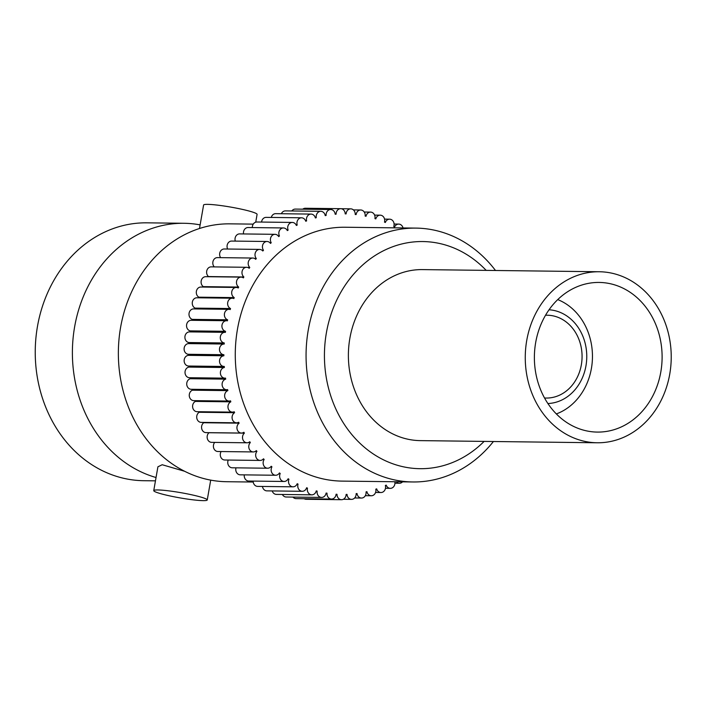 <?xml version="1.0" encoding="UTF-8"?>
<svg xmlns="http://www.w3.org/2000/svg" width="705" height="705" viewBox="0 0 705 705"><rect width="100%" height="100%" fill="white"/><g stroke="black" fill="none" stroke-linecap="round" stroke-linejoin="round"><path stroke-width="1.06" d="M156.043 477.514A128.944 110.05 -89.3 0 1 74.624 326.856A128.944 110.05 -89.3 0 1 184.005 223.282A128.944 110.05 -89.3 0 1 200.132 224.877M184.604 471.266L162.194 464.736L157.911 466.798L153.752 490.627A27.151 2.644 -170.1 0 0 172.919 496.558A27.151 2.644 -170.1 0 0 203.199 500.638A27.151 2.644 -170.1 0 0 207.244 499.968A27.151 2.644 -170.1 0 0 188.076 494.038A27.151 2.644 -170.1 0 0 157.797 489.957A27.151 2.644 -170.1 0 0 153.752 490.627M547.908 403.533A46.927 40.053 90.7 0 0 585.952 365.869A46.927 40.053 90.7 0 0 549.045 309.777M557.734 299.599A60.128 51.315 -89.3 0 1 591.416 368.398A60.128 51.315 -89.3 0 1 556.351 413.923M544.542 397.99A41.419 35.356 90.7 0 0 546.216 398.052A41.419 35.356 90.7 0 0 581.352 364.785A41.419 35.356 90.7 0 0 547.212 315.214A41.419 35.356 90.7 0 0 545.538 315.241M486.186 270.376A113.575 96.929 90.7 0 0 391.037 247.385A113.575 96.929 90.7 0 0 326.397 332.778A113.575 96.929 90.7 0 0 372.002 453.086A113.575 96.929 90.7 0 0 484.115 441.4M493.421 441.515A126.944 108.332 -89.3 0 1 412.866 481.964A126.944 108.332 -89.3 0 1 308.261 330.063A126.944 108.332 -89.3 0 1 415.941 228.103A126.944 108.332 -89.3 0 1 495.492 270.491M306.499 488.08L307.468 488.098A5.349 4.565 90.7 0 0 307.398 488.442A5.349 4.565 90.7 0 0 311.804 494.839A5.349 4.565 90.7 0 0 316.263 490.891A140.304 119.735 -89.3 0 0 317.153 491.121A5.349 4.565 90.7 0 0 321.568 497.43A5.349 4.565 90.7 0 0 326.115 493.051A140.304 119.735 -89.3 0 0 327.014 493.192A5.349 4.565 90.7 0 0 331.491 499.061A5.349 4.565 90.7 0 0 336.091 494.231A140.304 119.735 -89.3 0 0 336.999 494.293A5.349 4.565 90.7 0 0 341.493 499.704A5.349 4.565 90.7 0 0 346.12 494.434A140.304 119.735 -89.3 0 0 347.027 494.399A5.349 4.565 90.7 0 0 351.513 499.369A5.349 4.565 90.7 0 0 356.131 493.65A140.304 119.735 -89.3 0 0 357.03 493.526A5.349 4.565 90.7 0 0 361.471 498.056A5.349 4.565 90.7 0 0 366.045 491.887A140.304 119.735 -89.3 0 0 366.935 491.676A5.349 4.565 90.7 0 0 371.306 495.765A5.349 4.565 90.7 0 0 375.809 489.155A140.304 119.735 -89.3 0 0 376.681 488.865A5.349 4.565 90.7 0 0 380.956 492.522A5.349 4.565 90.7 0 0 385.353 485.481A140.304 119.735 -89.3 0 0 386.199 485.111A5.349 4.565 90.7 0 0 390.332 488.345A5.349 4.565 90.7 0 0 394.835 481.744M297.034 484.115L298.048 484.123A5.349 4.565 90.7 0 0 297.854 484.899A5.349 4.565 90.7 0 0 302.26 491.297A5.349 4.565 90.7 0 0 306.605 487.772A140.304 119.735 -89.3 0 0 307.468 488.098M287.878 479.233L288.935 479.241A5.349 4.565 90.7 0 0 288.601 480.431A5.349 4.565 90.7 0 0 293.007 486.829A5.349 4.565 90.7 0 0 297.21 483.718A140.304 119.735 -89.3 0 0 298.048 484.123M279.083 473.469L280.22 473.487A5.349 4.565 90.7 0 0 279.709 475.073A5.349 4.565 90.7 0 0 284.106 481.471A5.349 4.565 90.7 0 0 288.133 478.757A140.304 119.735 -89.3 0 0 288.935 479.241M235.981 467.838A5.349 4.565 90.7 0 0 235.849 468.428A5.349 4.565 90.7 0 0 240.255 474.826L275.629 475.249A5.349 4.565 90.7 0 0 279.453 472.923A140.304 119.735 -89.3 0 0 280.22 473.487M270.702 466.877L271.936 466.886A5.349 4.565 90.7 0 0 271.222 468.86A5.349 4.565 90.7 0 0 275.629 475.249M228.244 460.048A5.349 4.565 90.7 0 0 227.838 461.405A5.349 4.565 90.7 0 0 232.245 467.794L267.618 468.226A5.349 4.565 90.7 0 0 271.214 466.252A140.304 119.735 -89.3 0 0 271.936 466.886M262.798 459.484L264.163 459.501A5.349 4.565 90.7 0 0 263.221 461.828A5.349 4.565 90.7 0 0 267.618 468.226M221.141 451.552A5.349 4.565 90.7 0 0 220.365 453.615A5.349 4.565 90.7 0 0 224.772 460.004L260.145 460.435A5.349 4.565 90.7 0 0 263.485 458.796A140.304 119.735 -89.3 0 0 264.163 459.501M255.377 451.359L256.946 451.376A5.349 4.565 90.7 0 0 255.748 454.038A5.349 4.565 90.7 0 0 260.145 460.435M214.725 442.396A5.349 4.565 90.7 0 0 213.483 445.111A5.349 4.565 90.7 0 0 217.889 451.508L253.262 451.94A5.349 4.565 90.7 0 0 256.32 450.61A140.304 119.735 -89.3 0 0 256.946 451.376M248.416 442.546L250.337 442.573A5.349 4.565 90.7 0 0 248.856 445.542A5.349 4.565 90.7 0 0 253.262 451.94M247.006 442.793A5.349 4.565 90.7 0 1 242.599 436.395A5.349 4.565 90.7 0 1 244.379 433.143L209.006 432.72A5.349 4.565 90.7 0 0 207.226 435.963A5.349 4.565 90.7 0 0 211.632 442.361L247.006 442.793A5.349 4.565 90.7 0 0 249.773 441.744A140.304 119.735 -89.3 0 0 250.337 442.573M241.427 433.064A5.349 4.565 90.7 0 1 237.021 426.666A5.349 4.565 90.7 0 1 239.118 423.167L203.745 422.736A5.349 4.565 90.7 0 0 201.648 426.234A5.349 4.565 90.7 0 0 206.054 432.632L241.427 433.064A5.349 4.565 90.7 0 0 243.877 432.262A140.304 119.735 -89.3 0 0 244.379 433.143M236.572 422.815A5.349 4.565 90.7 0 1 232.165 416.417A5.349 4.565 90.7 0 1 234.589 412.698L199.215 412.275A5.349 4.565 90.7 0 0 196.792 415.994A5.349 4.565 90.7 0 0 201.189 422.383L236.572 422.815A5.349 4.565 90.7 0 0 238.678 422.242A140.304 119.735 -89.3 0 0 239.118 423.167M232.456 412.125A5.349 4.565 90.7 0 1 228.05 405.727A5.349 4.565 90.7 0 1 230.826 401.824L195.452 401.401A5.349 4.565 90.7 0 0 192.676 405.305A5.349 4.565 90.7 0 0 197.083 411.694L232.456 412.125A5.349 4.565 90.7 0 0 234.219 411.738A140.304 119.735 -89.3 0 0 234.589 412.698M229.125 401.066A5.349 4.565 90.7 0 1 224.719 394.668A5.349 4.565 90.7 0 1 227.856 390.614L192.483 390.191A5.349 4.565 90.7 0 0 189.345 394.245A5.349 4.565 90.7 0 0 193.752 400.634L229.125 401.066A5.349 4.565 90.7 0 0 230.526 400.828A140.304 119.735 -89.3 0 0 230.826 401.824M226.596 389.715A5.349 4.565 90.7 0 1 222.19 383.317A5.349 4.565 90.7 0 1 225.697 379.149L190.324 378.726A5.349 4.565 90.7 0 0 186.816 382.894A5.349 4.565 90.7 0 0 191.222 389.283L226.596 389.715A5.349 4.565 90.7 0 0 227.627 389.592A140.304 119.735 -89.3 0 0 227.856 390.614M224.886 378.153A5.349 4.565 90.7 0 1 220.48 371.755A5.349 4.565 90.7 0 1 224.366 367.508L188.993 367.085A5.349 4.565 90.7 0 0 185.107 371.332A5.349 4.565 90.7 0 0 189.513 377.721L224.886 378.153A5.349 4.565 90.7 0 0 225.547 378.109A140.304 119.735 -89.3 0 0 225.697 379.149M188.632 366.036L224.014 366.459A5.349 4.565 90.7 0 1 219.607 360.061A5.349 4.565 90.7 0 1 223.873 355.778L188.491 355.346A5.349 4.565 90.7 0 0 184.234 359.638A5.349 4.565 90.7 0 0 188.632 366.036A5.349 4.565 90.7 0 0 188.914 366.027A140.304 119.735 -89.3 0 0 188.993 367.085M223.996 344.031L188.834 343.608A5.349 4.565 90.7 0 0 188.728 343.599A5.349 4.565 90.7 0 0 184.19 347.891A5.349 4.565 90.7 0 0 188.491 354.289L223.864 354.721A140.304 119.735 -89.3 0 0 223.873 355.778M188.834 343.599A140.304 119.735 -89.3 0 1 188.914 342.551L224.287 342.974A140.304 119.735 -89.3 0 0 224.216 344.031A5.349 4.565 90.7 0 0 224.102 344.031A5.349 4.565 90.7 0 0 219.572 348.323A5.349 4.565 90.7 0 0 223.864 354.721M190.024 331.896A140.304 119.735 -89.3 0 1 190.165 330.883L225.547 331.315A140.304 119.735 -89.3 0 0 225.397 332.363A5.349 4.565 90.7 0 0 224.904 332.319L189.53 331.896A5.349 4.565 90.7 0 0 184.992 336.188A5.349 4.565 90.7 0 0 188.914 342.551M224.904 332.319A5.349 4.565 90.7 0 0 220.374 336.62A5.349 4.565 90.7 0 0 224.287 342.974M192.051 320.317A140.304 119.735 -89.3 0 1 192.254 319.383L227.627 319.806A140.304 119.735 -89.3 0 0 227.407 320.837A5.349 4.565 90.7 0 0 226.534 320.731L191.161 320.299A5.349 4.565 90.7 0 0 186.631 324.591A5.349 4.565 90.7 0 0 190.165 330.883M226.534 320.731A5.349 4.565 90.7 0 0 222.004 325.023A5.349 4.565 90.7 0 0 225.547 331.315M194.915 308.922A140.304 119.735 -89.3 0 1 195.153 308.12L230.526 308.543A140.304 119.735 -89.3 0 0 230.235 309.557A5.349 4.565 90.7 0 0 228.993 309.336L193.619 308.905A5.349 4.565 90.7 0 0 189.081 313.196A5.349 4.565 90.7 0 0 192.254 319.383M228.993 309.336A5.349 4.565 90.7 0 0 224.463 313.628A5.349 4.565 90.7 0 0 227.627 319.806M198.607 297.81A140.304 119.735 -89.3 0 1 198.845 297.175L234.219 297.607A140.304 119.735 -89.3 0 0 233.857 298.576A5.349 4.565 90.7 0 0 232.253 298.215L196.88 297.792A5.349 4.565 90.7 0 0 192.342 302.084A5.349 4.565 90.7 0 0 195.153 308.12M232.253 298.215A5.349 4.565 90.7 0 0 227.715 302.507A5.349 4.565 90.7 0 0 230.526 308.543M203.102 287.05A140.304 119.735 -89.3 0 1 203.304 286.635L238.678 287.058A140.304 119.735 -89.3 0 0 238.246 287.993A5.349 4.565 90.7 0 0 236.298 287.455L200.916 287.023A5.349 4.565 90.7 0 0 196.387 291.315A5.349 4.565 90.7 0 0 198.845 297.175M236.298 287.455A5.349 4.565 90.7 0 0 231.76 291.747A5.349 4.565 90.7 0 0 234.219 297.607M208.398 276.73A140.304 119.735 -89.3 0 1 208.495 276.554L243.868 276.986A140.304 119.735 -89.3 0 0 243.375 277.876A5.349 4.565 90.7 0 0 241.092 277.118L205.71 276.695A5.349 4.565 90.7 0 0 201.181 280.987A5.349 4.565 90.7 0 0 203.304 286.635M241.092 277.118A5.349 4.565 90.7 0 0 236.554 281.418A5.349 4.565 90.7 0 0 238.678 287.058M247.57 267.424L249.764 267.451A140.304 119.735 -89.3 0 0 249.209 268.288A5.349 4.565 90.7 0 0 246.6 267.292L211.227 266.86A5.349 4.565 90.7 0 0 206.697 271.161A5.349 4.565 90.7 0 0 208.495 276.554M246.6 267.292A5.349 4.565 90.7 0 0 242.071 271.584A5.349 4.565 90.7 0 0 243.868 276.986M254.628 258.506L256.32 258.532A140.304 119.735 -89.3 0 0 255.704 259.308A5.349 4.565 90.7 0 0 252.795 258.039L217.422 257.607A5.349 4.565 90.7 0 0 212.892 261.899A5.349 4.565 90.7 0 0 214.267 266.904M252.795 258.039A5.349 4.565 90.7 0 0 248.266 262.33A5.349 4.565 90.7 0 0 249.764 267.451M262.04 250.257L263.485 250.275A140.304 119.735 -89.3 0 0 262.815 250.989A5.349 4.565 90.7 0 0 259.634 249.411L224.252 248.988A5.349 4.565 90.7 0 0 219.722 253.28A5.349 4.565 90.7 0 0 220.603 257.642M259.634 249.411A5.349 4.565 90.7 0 0 255.095 253.703A5.349 4.565 90.7 0 0 256.32 258.532M269.927 242.731L271.214 242.749A140.304 119.735 -89.3 0 0 270.491 243.401A5.349 4.565 90.7 0 0 267.054 241.489L231.672 241.066A5.349 4.565 90.7 0 0 227.142 245.358A5.349 4.565 90.7 0 0 227.627 249.024M267.054 241.489A5.349 4.565 90.7 0 0 262.516 245.781A5.349 4.565 90.7 0 0 263.485 250.275M278.272 235.99L279.444 236.008A140.304 119.735 -89.3 0 0 278.687 236.58A5.349 4.565 90.7 0 0 275.012 234.324L239.638 233.893A5.349 4.565 90.7 0 0 235.1 238.184A5.349 4.565 90.7 0 0 235.294 241.11M275.012 234.324A5.349 4.565 90.7 0 0 270.482 238.616A5.349 4.565 90.7 0 0 271.214 242.749M287.041 230.077L288.133 230.094A140.304 119.735 -89.3 0 0 287.332 230.588A5.349 4.565 90.7 0 0 283.454 227.953L248.081 227.521A5.349 4.565 90.7 0 0 243.542 231.822A5.349 4.565 90.7 0 0 243.542 233.937M283.454 227.953A5.349 4.565 90.7 0 0 278.916 232.245A5.349 4.565 90.7 0 0 279.444 236.008M296.179 225.036L297.21 225.045A140.304 119.735 -89.3 0 0 296.373 225.468A5.349 4.565 90.7 0 0 292.319 222.436L256.937 222.004A5.349 4.565 90.7 0 0 252.408 226.296A5.349 4.565 90.7 0 0 252.319 227.574M292.319 222.436A5.349 4.565 90.7 0 0 287.781 226.728A5.349 4.565 90.7 0 0 288.133 230.094M305.618 220.894L306.605 220.912A140.304 119.735 -89.3 0 0 305.741 221.247A5.349 4.565 90.7 0 0 301.537 217.801L266.164 217.369A5.349 4.565 90.7 0 0 261.625 221.661A5.349 4.565 90.7 0 0 261.573 222.057M301.537 217.801A5.349 4.565 90.7 0 0 297.008 222.093A5.349 4.565 90.7 0 0 297.21 225.045M315.311 217.695L316.263 217.704A140.304 119.735 -89.3 0 0 315.382 217.96A5.349 4.565 90.7 0 0 311.055 214.091L275.681 213.659A5.349 4.565 90.7 0 0 271.266 217.431M311.055 214.091A5.349 4.565 90.7 0 0 306.525 218.383A5.349 4.565 90.7 0 0 306.605 220.912M325.19 215.448L326.115 215.457A140.304 119.735 -89.3 0 0 325.216 215.624A5.349 4.565 90.7 0 0 320.81 211.315L285.428 210.892A5.349 4.565 90.7 0 0 281.348 213.73M320.81 211.315A5.349 4.565 90.7 0 0 316.272 215.615A5.349 4.565 90.7 0 0 316.263 217.704M335.175 214.179L336.091 214.188A140.304 119.735 -89.3 0 0 335.183 214.258A5.349 4.565 90.7 0 0 330.715 209.517L295.342 209.085A5.349 4.565 90.7 0 0 291.808 210.962M330.715 209.517A5.349 4.565 90.7 0 0 326.177 213.809A5.349 4.565 90.7 0 0 326.115 215.457M345.212 213.879L345.309 213.879A140.304 119.735 -89.3 0 0 345.212 213.879A5.349 4.565 90.7 0 0 340.718 208.689L305.336 208.257A5.349 4.565 90.7 0 0 302.736 209.174M340.718 208.689A5.349 4.565 90.7 0 0 336.179 212.981A5.349 4.565 90.7 0 0 336.091 214.188M403.031 227.944A5.349 4.565 90.7 0 0 398.713 224.093A5.349 4.565 90.7 0 0 394.589 227.001A140.304 119.735 -89.3 0 0 393.769 226.552A5.349 4.565 90.7 0 0 389.627 219.176A5.349 4.565 90.7 0 0 385.344 222.489A140.304 119.735 -89.3 0 0 384.498 222.128A5.349 4.565 90.7 0 0 380.215 215.166A5.349 4.565 90.7 0 0 375.809 218.903A140.304 119.735 -89.3 0 0 374.937 218.62A5.349 4.565 90.7 0 0 370.557 212.09A5.349 4.565 90.7 0 0 366.045 216.259A140.304 119.735 -89.3 0 0 365.155 216.065A5.349 4.565 90.7 0 0 360.704 209.984A5.349 4.565 90.7 0 0 356.175 214.276A5.349 4.565 90.7 0 0 356.122 214.584A140.304 119.735 -89.3 0 0 355.223 214.487A5.349 4.565 90.7 0 0 350.738 208.847A5.349 4.565 90.7 0 0 346.199 213.139A5.349 4.565 90.7 0 0 346.12 213.897A140.304 119.735 -89.3 0 0 345.309 213.879M255.73 222.181L257.087 214.373A27.151 2.644 -170.1 0 0 237.92 208.442A27.151 2.644 -170.1 0 0 207.64 204.362A27.151 2.644 -170.1 0 0 203.595 205.032L199.497 228.49M155.461 480.845L143.723 480.704A128.944 110.05 -89.3 0 1 37.471 326.406A128.944 110.05 -89.3 0 1 146.843 222.833L184.005 223.282M253.21 482.035L226.843 481.718A128.944 110.05 -89.3 0 1 177.158 467.115A128.944 110.05 -89.3 0 1 120.59 327.411A128.944 110.05 -89.3 0 1 179.942 237.232A128.944 110.05 -89.3 0 1 229.962 223.846L253.245 224.128M412.866 481.964L342.075 481.11A126.944 108.332 -89.3 0 1 237.47 329.2A126.944 108.332 -89.3 0 1 345.15 227.239L415.941 228.103M336.091 494.275L336.999 494.293M326.098 493.183L327.014 493.192M316.21 491.112L317.153 491.121M199.215 412.275A140.304 119.735 -89.3 0 1 199.004 411.72M195.452 401.401A140.304 119.735 -89.3 0 1 195.232 400.66M192.483 390.191A140.304 119.735 -89.3 0 1 192.28 389.301M190.324 378.726A140.304 119.735 -89.3 0 1 190.174 377.73M224.366 367.508A140.304 119.735 -89.3 0 1 224.287 366.459A5.349 4.565 90.7 0 1 224.014 366.459M188.491 355.346A140.304 119.735 -89.3 0 1 188.491 354.289M304.146 498.726A5.349 4.565 90.7 0 0 306.12 499.281L341.493 499.704M292.954 497.087A5.349 4.565 90.7 0 0 296.109 498.629L331.491 499.061M282.379 494.478A5.349 4.565 90.7 0 0 286.195 497.007L321.568 497.43M272.209 490.936A5.349 4.565 90.7 0 0 276.43 494.408L311.804 494.839M262.454 486.459A5.349 4.565 90.7 0 0 266.887 490.865L302.26 491.297M253.139 481.092A5.349 4.565 90.7 0 0 257.633 486.397L293.007 486.829M244.291 474.87A5.349 4.565 90.7 0 0 248.733 481.039L284.106 481.471M396.263 481.762A5.349 4.565 90.7 0 0 399.382 483.269A5.349 4.565 90.7 0 0 402.537 481.841M535.677 342.542A74.827 63.864 -89.3 0 1 599.153 282.441A74.827 63.864 -89.3 0 1 660.814 371.976A74.827 63.864 -89.3 0 1 597.338 432.086A74.827 63.864 -89.3 0 1 535.677 342.542M597.205 442.775L420.33 440.625A85.517 72.985 -89.3 0 1 349.865 338.294A85.517 72.985 -89.3 0 1 422.401 269.601L599.285 271.751A85.517 72.985 -89.3 0 1 669.75 374.082A85.517 72.985 -89.3 0 1 597.205 442.775A85.517 72.985 -89.3 0 1 526.741 340.436A85.517 72.985 -89.3 0 1 599.285 271.751M188.728 343.599L224.102 344.031M341.229 208.724L350.738 208.847M353.399 209.896L360.704 209.984M207.244 499.968L210.707 480.123M394.104 224.031L398.713 224.093M384.56 219.114L389.627 219.176M374.602 215.096L380.215 215.166M364.229 212.02L370.557 212.09M343.344 499.272L351.513 499.369M354.641 497.968L361.471 498.056M365.313 495.694L371.306 495.765M375.589 492.46L380.956 492.522M385.476 488.283L390.332 488.345M394.95 483.207L399.382 483.269"/></g></svg>
